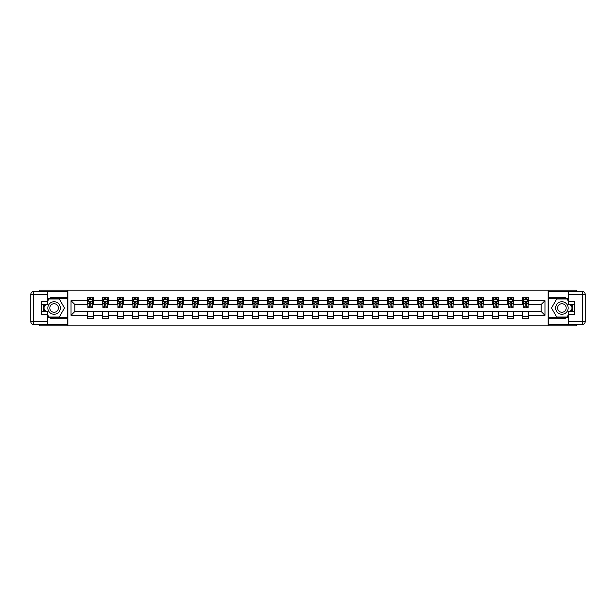 <?xml version="1.0" encoding="UTF-8"?>
<svg xmlns="http://www.w3.org/2000/svg" width="616" height="616" viewBox="0 0 616 616"><rect width="100%" height="100%" fill="white"/><g stroke="black" fill="none" stroke-linecap="round" stroke-linejoin="round"><path stroke-width="0.92" d="M39.178 324.509L39.178 325.802L576.822 325.802L576.822 324.509M576.822 291.491L576.822 290.198L548.148 290.198L548.148 325.802M548.148 290.198L39.178 290.198L39.178 291.491M67.86 325.802L67.86 290.198M528.605 300.685L528.605 297.174L522.83 297.174L522.83 300.685L513.59 300.685L513.59 297.174L507.815 297.174L507.815 300.685L498.575 300.685L498.575 297.174L492.8 297.174L492.8 300.685L483.56 300.685L483.56 297.174L477.785 297.174L477.785 300.685L468.545 300.685L468.545 297.174L462.77 297.174L462.77 300.685L453.53 300.685L453.53 297.174L447.755 297.174L447.755 300.685L438.515 300.685L438.515 297.174L432.74 297.174L432.74 300.685L423.5 300.685L423.5 297.174L417.725 297.174L417.725 300.685L408.485 300.685L408.485 297.174L402.71 297.174L402.71 300.685L393.47 300.685L393.47 297.174L387.695 297.174L387.695 300.685L378.455 300.685L378.455 297.174L372.68 297.174L372.68 300.685L363.44 300.685L363.44 297.174L357.665 297.174L357.665 300.685L348.425 300.685L348.425 297.174L342.65 297.174L342.65 300.685L333.41 300.685L333.41 297.174L327.635 297.174L327.635 300.685L318.395 300.685L318.395 297.174L312.62 297.174L312.62 300.685L303.38 300.685L303.38 297.174L297.605 297.174L297.605 300.685L288.365 300.685L288.365 297.174L282.59 297.174L282.59 300.685L273.35 300.685L273.35 297.174L267.575 297.174L267.575 300.685L258.335 300.685L258.335 297.174L252.56 297.174L252.56 300.685L243.32 300.685L243.32 297.174L237.545 297.174L237.545 300.685L228.305 300.685L228.305 297.174L222.53 297.174L222.53 300.685L213.29 300.685L213.29 297.174L207.515 297.174L207.515 300.685L198.275 300.685L198.275 297.174L192.5 297.174L192.5 300.685L183.26 300.685L183.26 297.174L177.485 297.174L177.485 300.685L168.245 300.685L168.245 297.174L162.47 297.174L162.47 300.685L153.23 300.685L153.23 297.174L147.455 297.174L147.455 300.685L138.215 300.685L138.215 297.174L132.44 297.174L132.44 300.685L123.2 300.685L123.2 297.174L117.425 297.174L117.425 300.685L108.185 300.685L108.185 297.174L102.41 297.174L102.41 300.685L93.17 300.685L93.17 297.174L87.395 297.174L87.395 300.685L71.032 300.685L71.032 315.315L74.883 311.465L87.395 311.465L87.395 318.826L93.17 318.826L93.17 311.465L102.41 311.465L102.41 318.826L108.185 318.826L108.185 311.465L117.425 311.465L117.425 318.826L123.2 318.826L123.2 311.465L132.44 311.465L132.44 318.826L138.215 318.826L138.215 311.465L147.455 311.465L147.455 318.826L153.23 318.826L153.23 311.465L162.47 311.465L162.47 318.826L168.245 318.826L168.245 311.465L177.485 311.465L177.485 318.826L183.26 318.826L183.26 311.465L192.5 311.465L192.5 318.826L198.275 318.826L198.275 311.465L207.515 311.465L207.515 318.826L213.29 318.826L213.29 311.465L222.53 311.465L222.53 318.826L228.305 318.826L228.305 311.465L237.545 311.465L237.545 318.826L243.32 318.826L243.32 311.465L252.56 311.465L252.56 318.826L258.335 318.826L258.335 311.465L267.575 311.465L267.575 318.826L273.35 318.826L273.35 311.465L282.59 311.465L282.59 318.826L288.365 318.826L288.365 311.465L297.605 311.465L297.605 318.826L303.38 318.826L303.38 311.465L312.62 311.465L312.62 318.826L318.395 318.826L318.395 311.465L327.635 311.465L327.635 318.826L333.41 318.826L333.41 311.465L342.65 311.465L342.65 318.826L348.425 318.826L348.425 311.465L357.665 311.465L357.665 318.826L363.44 318.826L363.44 311.465L372.68 311.465L372.68 318.826L378.455 318.826L378.455 311.465L387.695 311.465L387.695 318.826L393.47 318.826L393.47 311.465L402.71 311.465L402.71 318.826L408.485 318.826L408.485 311.465L417.725 311.465L417.725 318.826L423.5 318.826L423.5 311.465L432.74 311.465L432.74 318.826L438.515 318.826L438.515 311.465L447.755 311.465L447.755 318.826L453.53 318.826L453.53 311.465L462.77 311.465L462.77 318.826L468.545 318.826L468.545 311.465L477.785 311.465L477.785 318.826L483.56 318.826L483.56 311.465L492.8 311.465L492.8 318.826L498.575 318.826L498.575 311.465L507.815 311.465L507.815 318.826L513.59 318.826L513.59 311.465L522.83 311.465L522.83 318.826L528.605 318.826L528.605 311.465L541.118 311.465L541.118 304.535L528.605 304.535L528.605 300.685L544.967 300.685L544.967 315.315L528.605 315.315M522.83 315.315L513.59 315.315M507.815 315.315L498.575 315.315M492.8 315.315L483.56 315.315M477.785 315.315L468.545 315.315M462.77 315.315L453.53 315.315M447.755 315.315L438.515 315.315M432.74 315.315L423.5 315.315M417.725 315.315L408.485 315.315M402.71 315.315L393.47 315.315M387.695 315.315L378.455 315.315M372.68 315.315L363.44 315.315M357.665 315.315L348.425 315.315M342.65 315.315L333.41 315.315M327.635 315.315L318.395 315.315M312.62 315.315L303.38 315.315M297.605 315.315L288.365 315.315M282.59 315.315L273.35 315.315M267.575 315.315L258.335 315.315M252.56 315.315L243.32 315.315M237.545 315.315L228.305 315.315M222.53 315.315L213.29 315.315M207.515 315.315L198.275 315.315M192.5 315.315L183.26 315.315M177.485 315.315L168.245 315.315M162.47 315.315L153.23 315.315M147.455 315.315L138.215 315.315M132.44 315.315L123.2 315.315M117.425 315.315L108.185 315.315M102.41 315.315L93.17 315.315M87.395 315.315L71.032 315.315M522.83 300.685L522.83 304.535L513.59 304.535L513.59 300.685M507.815 300.685L507.815 304.535L498.575 304.535L498.575 300.685M492.8 300.685L492.8 304.535L483.56 304.535L483.56 300.685M477.785 300.685L477.785 304.535L468.545 304.535L468.545 300.685M462.77 300.685L462.77 304.535L453.53 304.535L453.53 300.685M447.755 300.685L447.755 304.535L438.515 304.535L438.515 300.685M432.74 300.685L432.74 304.535L423.5 304.535L423.5 300.685M417.725 300.685L417.725 304.535L408.485 304.535L408.485 300.685M402.71 300.685L402.71 304.535L393.47 304.535L393.47 300.685M387.695 300.685L387.695 304.535L378.455 304.535L378.455 300.685M372.68 300.685L372.68 304.535L363.44 304.535L363.44 300.685M357.665 300.685L357.665 304.535L348.425 304.535L348.425 300.685M342.65 300.685L342.65 304.535L333.41 304.535L333.41 300.685M327.635 300.685L327.635 304.535L318.395 304.535L318.395 300.685M312.62 300.685L312.62 304.535L303.38 304.535L303.38 300.685M297.605 300.685L297.605 304.535L288.365 304.535L288.365 300.685M282.59 300.685L282.59 304.535L273.35 304.535L273.35 300.685M267.575 300.685L267.575 304.535L258.335 304.535L258.335 300.685M252.56 300.685L252.56 304.535L243.32 304.535L243.32 300.685M237.545 300.685L237.545 304.535L228.305 304.535L228.305 300.685M222.53 300.685L222.53 304.535L213.29 304.535L213.29 300.685M207.515 300.685L207.515 304.535L198.275 304.535L198.275 300.685M192.5 300.685L192.5 304.535L183.26 304.535L183.26 300.685M177.485 300.685L177.485 304.535L168.245 304.535L168.245 300.685M162.47 300.685L162.47 304.535L153.23 304.535L153.23 300.685M147.455 300.685L147.455 304.535L138.215 304.535L138.215 300.685M132.44 300.685L132.44 304.535L123.2 304.535L123.2 300.685M117.425 300.685L117.425 304.535L108.185 304.535L108.185 300.685M102.41 300.685L102.41 304.535L93.17 304.535L93.17 300.685M87.395 300.685L87.395 304.535L74.883 304.535L71.032 300.685M74.883 304.535L74.883 311.465M544.967 315.315L541.118 311.465M541.118 304.535L544.967 300.685M87.395 299.576L87.872 299.576M89.705 299.576L90.86 299.576M92.685 299.576L93.17 299.576M87.395 304.443L87.872 304.443M89.705 304.443L90.86 304.443M92.685 304.443L93.17 304.443M87.395 311.557L93.17 311.557M87.395 316.424L93.17 316.424M102.41 311.557L108.185 311.557M102.41 316.424L108.185 316.424M102.41 299.576L102.887 299.576M104.72 299.576L105.875 299.576M107.7 299.576L108.185 299.576M102.41 304.443L102.895 304.443M104.72 304.443L105.875 304.443M107.708 304.443L108.185 304.443M117.425 311.557L123.2 311.557M117.425 316.424L123.2 316.424M117.425 299.576L117.902 299.576M119.735 299.576L120.89 299.576M122.715 299.576L123.2 299.576M117.425 304.443L117.91 304.443M119.735 304.443L120.89 304.443M122.723 304.443L123.2 304.443M132.44 311.557L138.215 311.557M132.44 316.424L138.215 316.424M132.44 299.576L132.917 299.576M134.75 299.576L135.905 299.576M137.73 299.576L138.215 299.576M132.44 304.443L132.925 304.443M134.75 304.443L135.905 304.443M137.738 304.443L138.215 304.443M147.455 311.557L153.23 311.557M147.455 316.424L153.23 316.424M147.455 299.576L147.932 299.576M149.765 299.576L150.92 299.576M152.745 299.576L153.23 299.576M147.455 304.443L147.94 304.443M149.765 304.443L150.92 304.443M152.753 304.443L153.23 304.443M162.47 311.557L168.245 311.557M162.47 316.424L168.245 316.424M162.47 299.576L162.947 299.576M164.78 299.576L165.935 299.576M167.76 299.576L168.245 299.576M162.47 304.443L162.955 304.443M164.78 304.443L165.935 304.443M167.768 304.443L168.245 304.443M177.485 311.557L183.26 311.557M177.485 316.424L183.26 316.424M177.485 299.576L177.962 299.576M179.795 299.576L180.95 299.576M182.775 299.576L183.26 299.576M177.485 304.443L177.97 304.443M179.795 304.443L180.95 304.443M182.783 304.443L183.26 304.443M192.5 311.557L198.275 311.557M192.5 316.424L198.275 316.424M192.5 299.576L192.977 299.576M194.81 299.576L195.965 299.576M197.79 299.576L198.275 299.576M192.5 304.443L192.985 304.443M194.81 304.443L195.965 304.443M197.798 304.443L198.275 304.443M207.515 311.557L213.29 311.557M207.515 316.424L213.29 316.424M207.515 299.576L207.992 299.576M209.825 299.576L210.98 299.576M212.805 299.576L213.29 299.576M207.515 304.443L208 304.443M209.825 304.443L210.98 304.443M212.813 304.443L213.29 304.443M222.53 311.557L228.305 311.557M222.53 316.424L228.305 316.424M222.53 299.576L223.007 299.576M224.84 299.576L225.995 299.576M227.82 299.576L228.305 299.576M222.53 304.443L223.015 304.443M224.84 304.443L225.995 304.443M227.828 304.443L228.305 304.443M237.545 311.557L243.32 311.557M237.545 316.424L243.32 316.424M237.545 299.576L238.022 299.576M239.855 299.576L241.01 299.576M242.835 299.576L243.32 299.576M237.545 304.443L238.03 304.443M239.855 304.443L241.01 304.443M242.843 304.443L243.32 304.443M252.56 311.557L258.335 311.557M252.56 316.424L258.335 316.424M252.56 299.576L253.037 299.576M254.87 299.576L256.025 299.576M257.85 299.576L258.335 299.576M252.56 304.443L253.045 304.443M254.87 304.443L256.025 304.443M257.858 304.443L258.335 304.443M267.575 311.557L273.35 311.557M267.575 316.424L273.35 316.424M267.575 299.576L268.052 299.576M269.885 299.576L271.04 299.576M272.865 299.576L273.35 299.576M267.575 304.443L268.06 304.443M269.885 304.443L271.04 304.443M272.873 304.443L273.35 304.443M282.59 311.557L288.365 311.557M282.59 316.424L288.365 316.424M282.59 299.576L283.067 299.576M284.9 299.576L286.055 299.576M287.88 299.576L288.365 299.576M282.59 304.443L283.075 304.443M284.9 304.443L286.055 304.443M287.888 304.443L288.365 304.443M297.605 311.557L303.38 311.557M297.605 316.424L303.38 316.424M297.605 299.576L298.082 299.576M299.915 299.576L301.07 299.576M302.895 299.576L303.38 299.576M297.605 304.443L298.09 304.443M299.915 304.443L301.07 304.443M302.903 304.443L303.38 304.443M312.62 311.557L318.395 311.557M312.62 316.424L318.395 316.424M312.62 299.576L313.097 299.576M314.93 299.576L316.085 299.576M317.91 299.576L318.395 299.576M312.62 304.443L313.105 304.443M314.93 304.443L316.085 304.443M317.918 304.443L318.395 304.443M327.635 311.557L333.41 311.557M327.635 316.424L333.41 316.424M327.635 299.576L328.112 299.576M329.945 299.576L331.1 299.576M332.925 299.576L333.41 299.576M327.635 304.443L328.12 304.443M329.945 304.443L331.1 304.443M332.933 304.443L333.41 304.443M342.65 311.557L348.425 311.557M342.65 316.424L348.425 316.424M342.65 299.576L343.127 299.576M344.96 299.576L346.115 299.576M347.94 299.576L348.425 299.576M342.65 304.443L343.135 304.443M344.96 304.443L346.115 304.443M347.948 304.443L348.425 304.443M357.665 311.557L363.44 311.557M357.665 316.424L363.44 316.424M357.665 299.576L358.142 299.576M359.975 299.576L361.13 299.576M362.955 299.576L363.44 299.576M357.665 304.443L358.15 304.443M359.975 304.443L361.13 304.443M362.963 304.443L363.44 304.443M372.68 311.557L378.455 311.557M372.68 316.424L378.455 316.424M372.68 299.576L373.157 299.576M374.99 299.576L376.145 299.576M377.97 299.576L378.455 299.576M372.68 304.443L373.165 304.443M374.99 304.443L376.145 304.443M377.978 304.443L378.455 304.443M387.695 311.557L393.47 311.557M387.695 316.424L393.47 316.424M387.695 299.576L388.172 299.576M390.005 299.576L391.16 299.576M392.985 299.576L393.47 299.576M387.695 304.443L388.18 304.443M390.005 304.443L391.16 304.443M392.993 304.443L393.47 304.443M402.71 311.557L408.485 311.557M402.71 316.424L408.485 316.424M402.71 299.576L403.187 299.576M405.02 299.576L406.175 299.576M408 299.576L408.485 299.576M402.71 304.443L403.195 304.443M405.02 304.443L406.175 304.443M408.008 304.443L408.485 304.443M417.725 311.557L423.5 311.557M417.725 316.424L423.5 316.424M417.725 299.576L418.202 299.576M420.035 299.576L421.19 299.576M423.015 299.576L423.5 299.576M417.725 304.443L418.21 304.443M420.035 304.443L421.19 304.443M423.023 304.443L423.5 304.443M432.74 311.557L438.515 311.557M432.74 316.424L438.515 316.424M432.74 299.576L433.217 299.576M435.05 299.576L436.205 299.576M438.03 299.576L438.515 299.576M432.74 304.443L433.225 304.443M435.05 304.443L436.205 304.443M438.038 304.443L438.515 304.443M447.755 311.557L453.53 311.557M447.755 316.424L453.53 316.424M447.755 299.576L448.232 299.576M450.065 299.576L451.22 299.576M453.045 299.576L453.53 299.576M447.755 304.443L448.24 304.443M450.065 304.443L451.22 304.443M453.053 304.443L453.53 304.443M462.77 311.557L468.545 311.557M462.77 316.424L468.545 316.424M462.77 299.576L463.247 299.576M465.08 299.576L466.235 299.576M468.06 299.576L468.545 299.576M462.77 304.443L463.255 304.443M465.08 304.443L466.235 304.443M468.068 304.443L468.545 304.443M477.785 311.557L483.56 311.557M477.785 316.424L483.56 316.424M477.785 299.576L478.262 299.576M480.095 299.576L481.25 299.576M483.075 299.576L483.56 299.576M477.785 304.443L478.27 304.443M480.095 304.443L481.25 304.443M483.083 304.443L483.56 304.443M492.8 311.557L498.575 311.557M492.8 316.424L498.575 316.424M492.8 299.576L493.277 299.576M495.11 299.576L496.265 299.576M498.09 299.576L498.575 299.576M492.8 304.443L493.285 304.443M495.11 304.443L496.265 304.443M498.098 304.443L498.575 304.443M507.815 311.557L513.59 311.557M507.815 316.424L513.59 316.424M507.815 299.576L508.292 299.576M510.125 299.576L511.28 299.576M513.105 299.576L513.59 299.576M507.815 304.443L508.3 304.443M510.125 304.443L511.28 304.443M513.113 304.443L513.59 304.443M522.83 311.557L528.605 311.557M522.83 316.424L528.605 316.424M522.83 299.576L523.307 299.576M525.14 299.576L526.295 299.576M528.12 299.576L528.605 299.576M522.83 304.443L523.315 304.443M525.14 304.443L526.295 304.443M528.128 304.443L528.605 304.443M90.86 298.421L89.705 298.421M92.685 306.214L90.86 306.214L90.86 307.423L92.685 307.423L92.685 301.555L91.722 299.63L88.835 299.63L87.872 301.555L87.872 307.423L89.705 307.423L89.705 306.214L87.872 306.214M87.872 301.547L87.872 297.174M92.685 301.555L92.685 297.174M89.705 299.63L89.705 297.174M90.86 297.174L90.86 299.63M90.86 306.214L90.86 302.271L89.705 302.271L89.705 306.214M57.219 302.579A6.26 6.26 0 0 0 48.672 304.874A6.26 6.26 0 0 0 50.966 313.421A6.26 6.26 0 0 0 59.513 311.126A6.26 6.26 0 0 0 57.219 302.579M56.233 304.289A4.281 4.281 0 0 0 50.381 305.859A4.281 4.281 0 0 0 51.952 311.711A4.281 4.281 0 0 0 57.804 310.141A4.281 4.281 0 0 0 56.233 304.289M47.455 301.501L48.895 298.999L59.29 298.999L64.487 308L59.29 317.001L48.895 317.001L47.455 314.499M45.676 311.419L43.697 308L45.676 304.581M565.034 302.579A6.26 6.26 0 0 0 556.487 304.874A6.26 6.26 0 0 0 558.781 313.421A6.26 6.26 0 0 0 567.328 311.126A6.26 6.26 0 0 0 565.034 302.579M564.048 304.289A4.281 4.281 0 0 0 558.196 305.859A4.281 4.281 0 0 0 559.767 311.711A4.281 4.281 0 0 0 565.619 310.141A4.281 4.281 0 0 0 564.048 304.289M568.553 314.499L567.105 317.001L556.71 317.001L551.513 308L556.71 298.999L567.105 298.999L568.553 301.501M570.324 304.581L572.303 308L570.324 311.419M47.455 316.555A10.826 10.826 0 0 0 54.093 318.826L67.76 318.826L67.76 324.509L33.688 324.509A2.888 2.888 0 0 1 30.8 321.621L30.8 294.379A2.888 2.888 0 0 1 33.688 291.491L47.455 291.491L47.455 304.581L41.287 304.581M47.455 291.491L67.76 291.491L67.76 297.174L54.093 297.174A10.826 10.826 0 0 0 47.455 299.445M43.821 304.581A10.826 10.826 0 0 0 43.821 311.419M67.76 318.826L67.76 297.174M41.287 311.419L47.455 311.419L47.455 324.509M47.455 301.694L41.287 301.694L41.287 314.306L47.455 314.306M67.76 298.714L48.733 298.714L47.455 300.924M47.455 315.076L48.733 317.286L67.76 317.286M45.338 304.581L43.366 308L45.338 311.419M568.553 299.445A10.826 10.826 0 0 0 561.908 297.174L548.24 297.174L548.24 291.491L582.312 291.491A2.888 2.888 0 0 1 585.2 294.379L585.2 321.621A2.888 2.888 0 0 1 582.312 324.509L568.553 324.509L568.553 311.419L574.713 311.419M568.553 324.509L548.24 324.509L548.24 318.826L561.908 318.826A10.826 10.826 0 0 0 568.553 316.555M572.179 311.419A10.826 10.826 0 0 0 572.179 304.581M548.24 297.174L548.24 318.826M574.713 304.581L568.553 304.581L568.553 291.491M568.553 314.306L574.713 314.306L574.713 301.694L568.553 301.694M548.24 317.286L567.267 317.286L568.553 315.076M568.553 300.924L567.267 298.714L548.24 298.714M570.662 311.419L572.634 308L570.662 304.581M105.875 298.421L104.72 298.421M102.895 301.555L102.895 307.423L104.72 307.423L104.72 306.214L102.887 306.214M102.887 301.547L102.887 297.174M107.708 301.555L107.708 307.423L105.875 307.423L105.875 302.271L104.72 302.271L104.72 306.214M103.85 299.63L106.737 299.63L107.7 301.555L107.7 297.174M103.858 299.63L102.887 301.555M104.72 299.63L104.72 297.174M105.875 297.174L105.875 299.63M120.89 298.421L119.735 298.421M117.91 301.555L117.91 307.423L119.735 307.423L119.735 306.214L117.902 306.214M117.902 301.547L117.902 297.174M122.723 301.555L122.723 307.423L120.89 307.423L120.89 302.271L119.735 302.271L119.735 306.214M118.865 299.63L121.752 299.63L122.715 301.555L122.715 297.174M118.873 299.63L117.902 301.555M119.735 299.63L119.735 297.174M120.89 297.174L120.89 299.63M135.905 298.421L134.75 298.421M132.925 301.555L132.925 307.423L134.75 307.423L134.75 306.214L132.917 306.214M132.917 301.547L132.917 297.174M137.738 301.555L137.738 307.423L135.905 307.423L135.905 302.271L134.75 302.271L134.75 306.214M133.88 299.63L136.767 299.63L137.73 301.555L137.73 297.174M133.888 299.63L132.917 301.555M134.75 299.63L134.75 297.174M135.905 297.174L135.905 299.63M150.92 298.421L149.765 298.421M147.94 301.555L147.94 307.423L149.765 307.423L149.765 306.214L147.932 306.214M147.932 301.547L147.932 297.174M152.753 301.555L152.753 307.423L150.92 307.423L150.92 302.271L149.765 302.271L149.765 306.214M148.895 299.63L151.782 299.63L152.745 301.555L152.745 297.174M148.903 299.63L147.932 301.555M149.765 299.63L149.765 297.174M150.92 297.174L150.92 299.63M165.935 298.421L164.78 298.421M162.955 301.555L162.955 307.423L164.78 307.423L164.78 306.214L162.947 306.214M162.947 301.547L162.947 297.174M167.768 301.555L167.768 307.423L165.935 307.423L165.935 302.271L164.78 302.271L164.78 306.214M163.91 299.63L166.797 299.63L167.76 301.555L167.76 297.174M163.918 299.63L162.947 301.555M164.78 299.63L164.78 297.174M165.935 297.174L165.935 299.63M180.95 298.421L179.795 298.421M177.97 301.555L177.97 307.423L179.795 307.423L179.795 306.214L177.962 306.214M177.962 301.547L177.962 297.174M182.783 301.555L182.783 307.423L180.95 307.423L180.95 302.271L179.795 302.271L179.795 306.214M178.925 299.63L181.812 299.63L182.775 301.555L182.775 297.174M178.933 299.63L177.962 301.555M179.795 299.63L179.795 297.174M180.95 297.174L180.95 299.63M195.965 298.421L194.81 298.421M192.985 301.555L192.985 307.423L194.81 307.423L194.81 306.214L192.977 306.214M192.977 301.547L192.977 297.174M197.798 301.555L197.798 307.423L195.965 307.423L195.965 302.271L194.81 302.271L194.81 306.214M193.94 299.63L196.827 299.63L197.79 301.555L197.79 297.174M193.948 299.63L192.977 301.555M194.81 299.63L194.81 297.174M195.965 297.174L195.965 299.63M210.98 298.421L209.825 298.421M208 301.555L208 307.423L209.825 307.423L209.825 306.214L207.992 306.214M207.992 301.547L207.992 297.174M212.813 301.555L212.813 307.423L210.98 307.423L210.98 302.271L209.825 302.271L209.825 306.214M208.955 299.63L211.842 299.63L212.805 301.555L212.805 297.174M208.963 299.63L207.992 301.555M209.825 299.63L209.825 297.174M210.98 297.174L210.98 299.63M225.995 298.421L224.84 298.421M223.015 301.555L223.015 306.214M223.007 301.547L223.007 297.174M223.007 306.214L223.015 307.423L224.84 307.423L224.84 306.214L223.007 306.214M227.828 301.555L227.828 307.423L225.995 307.423L225.995 302.271L224.84 302.271L224.84 306.214M223.97 299.63L226.857 299.63L227.82 301.555L227.82 297.174M223.978 299.63L223.007 301.555M224.84 299.63L224.84 297.174M225.995 297.174L225.995 299.63M241.01 298.421L239.855 298.421M238.03 301.555L238.03 306.214M238.022 301.547L238.022 297.174M238.022 306.214L238.03 307.423L239.855 307.423L239.855 306.214L238.022 306.214M242.843 301.555L242.843 307.423L241.01 307.423L241.01 302.271L239.855 302.271L239.855 306.214M238.985 299.63L241.872 299.63L242.835 301.555L242.835 297.174M238.993 299.63L238.022 301.555M239.855 299.63L239.855 297.174M241.01 297.174L241.01 299.63M256.025 298.421L254.87 298.421M253.045 301.555L253.045 306.214M253.037 301.547L253.037 297.174M253.037 306.214L253.045 307.423L254.87 307.423L254.87 306.214L253.037 306.214M257.858 301.555L257.858 307.423L256.025 307.423L256.025 302.271L254.87 302.271L254.87 306.214M254 299.63L256.887 299.63L257.85 301.555L257.85 297.174M254.008 299.63L253.037 301.555M254.87 299.63L254.87 297.174M256.025 297.174L256.025 299.63M271.04 298.421L269.885 298.421M268.06 301.555L268.06 307.423L269.885 307.423L269.885 306.214L268.052 306.214M268.052 301.547L268.052 297.174M272.873 301.555L272.873 307.423L271.04 307.423L271.04 302.271L269.885 302.271L269.885 306.214M269.015 299.63L271.902 299.63L272.865 301.555L272.865 297.174M269.023 299.63L268.052 301.555M269.885 299.63L269.885 297.174M271.04 297.174L271.04 299.63M286.055 298.421L284.9 298.421M283.075 301.555L283.075 307.423L284.9 307.423L284.9 306.214L283.067 306.214M283.067 301.547L283.067 297.174M287.888 301.555L287.888 307.423L286.055 307.423L286.055 302.271L284.9 302.271L284.9 306.214M284.03 299.63L286.917 299.63L287.88 301.555L287.88 297.174M284.038 299.63L283.067 301.555M284.9 299.63L284.9 297.174M286.055 297.174L286.055 299.63M301.07 298.421L299.915 298.421M298.09 301.555L298.09 307.423L299.915 307.423L299.915 306.214L298.082 306.214M298.082 301.547L298.082 297.174M302.903 301.555L302.903 307.423L301.07 307.423L301.07 302.271L299.915 302.271L299.915 306.214M299.045 299.63L301.932 299.63L302.895 301.555L302.895 297.174M299.053 299.63L298.082 301.555M299.915 299.63L299.915 297.174M301.07 297.174L301.07 299.63M316.085 298.421L314.93 298.421M313.105 301.555L313.105 307.423L314.93 307.423L314.93 306.214L313.097 306.214M313.097 301.547L313.097 297.174M317.918 301.555L317.918 307.423L316.085 307.423L316.085 302.271L314.93 302.271L314.93 306.214M314.06 299.63L316.947 299.63L317.91 301.555L317.91 297.174M314.068 299.63L313.097 301.555M314.93 299.63L314.93 297.174M316.085 297.174L316.085 299.63M331.1 298.421L329.945 298.421M328.12 301.555L328.12 307.423L329.945 307.423L329.945 306.214L328.112 306.214M328.112 301.547L328.112 297.174M332.933 301.555L332.933 307.423L331.1 307.423L331.1 302.271L329.945 302.271L329.945 306.214M329.075 299.63L331.962 299.63L332.925 301.555L332.925 297.174M329.083 299.63L328.112 301.555M329.945 299.63L329.945 297.174M331.1 297.174L331.1 299.63M346.115 298.421L344.96 298.421M343.135 301.555L343.135 307.423L344.96 307.423L344.96 306.214L343.127 306.214M343.127 301.547L343.127 297.174M347.948 301.555L347.948 307.423L346.115 307.423L346.115 302.271L344.96 302.271L344.96 306.214M344.09 299.63L346.977 299.63L347.94 301.555L347.94 297.174M344.098 299.63L343.127 301.555M344.96 299.63L344.96 297.174M346.115 297.174L346.115 299.63M361.13 298.421L359.975 298.421M358.15 301.555L358.15 307.423L359.975 307.423L359.975 306.214L358.142 306.214M358.142 301.547L358.142 297.174M362.963 301.555L362.963 307.423L361.13 307.423L361.13 302.271L359.975 302.271L359.975 306.214M359.105 299.63L361.992 299.63L362.955 301.555L362.955 297.174M359.113 299.63L358.142 301.555M359.975 299.63L359.975 297.174M361.13 297.174L361.13 299.63M376.145 298.421L374.99 298.421M373.165 301.555L373.165 307.423L374.99 307.423L374.99 306.214L373.157 306.214M373.157 301.547L373.157 297.174M377.978 301.555L377.978 307.423L376.145 307.423L376.145 302.271L374.99 302.271L374.99 306.214M374.12 299.63L377.007 299.63L377.97 301.555L377.97 297.174M374.128 299.63L373.157 301.555M374.99 299.63L374.99 297.174M376.145 297.174L376.145 299.63M391.16 298.421L390.005 298.421M388.18 301.555L388.18 307.423L390.005 307.423L390.005 306.214L388.172 306.214M388.172 301.547L388.172 297.174M392.993 301.555L392.993 307.423L391.16 307.423L391.16 302.271L390.005 302.271L390.005 306.214M389.135 299.63L392.022 299.63L392.985 301.555L392.985 297.174M389.143 299.63L388.172 301.555M390.005 299.63L390.005 297.174M391.16 297.174L391.16 299.63M406.175 298.421L405.02 298.421M403.195 301.555L403.195 307.423L405.02 307.423L405.02 306.214L403.187 306.214M403.187 301.547L403.187 297.174M408.008 301.555L408.008 307.423L406.175 307.423L406.175 302.271L405.02 302.271L405.02 306.214M404.15 299.63L407.037 299.63L408 301.555L408 297.174M404.158 299.63L403.187 301.555M405.02 299.63L405.02 297.174M406.175 297.174L406.175 299.63M421.19 298.421L420.035 298.421M418.21 301.555L418.21 307.423L420.035 307.423L420.035 306.214L418.202 306.214M418.202 301.547L418.202 297.174M423.023 301.555L423.023 307.423L421.19 307.423L421.19 302.271L420.035 302.271L420.035 306.214M419.165 299.63L422.052 299.63L423.015 301.555L423.015 297.174M419.173 299.63L418.202 301.555M420.035 299.63L420.035 297.174M421.19 297.174L421.19 299.63M436.205 298.421L435.05 298.421M433.225 301.555L433.225 307.423L435.05 307.423L435.05 306.214L433.217 306.214M433.217 301.547L433.217 297.174M438.038 301.555L438.038 307.423L436.205 307.423L436.205 302.271L435.05 302.271L435.05 306.214M434.18 299.63L437.067 299.63L438.03 301.555L438.03 297.174M434.188 299.63L433.217 301.555M435.05 299.63L435.05 297.174M436.205 297.174L436.205 299.63M451.22 298.421L450.065 298.421M448.24 301.555L448.24 307.423L450.065 307.423L450.065 306.214L448.232 306.214M448.232 301.547L448.232 297.174M453.053 301.555L453.053 307.423L451.22 307.423L451.22 302.271L450.065 302.271L450.065 306.214M449.195 299.63L452.082 299.63L453.045 301.555L453.045 297.174M449.203 299.63L448.232 301.555M450.065 299.63L450.065 297.174M451.22 297.174L451.22 299.63M466.235 298.421L465.08 298.421M463.255 301.555L463.255 307.423L465.08 307.423L465.08 306.214L463.247 306.214M463.247 301.547L463.247 297.174M468.068 301.555L468.068 307.423L466.235 307.423L466.235 302.271L465.08 302.271L465.08 306.214M464.21 299.63L467.097 299.63L468.06 301.555L468.06 297.174M464.218 299.63L463.247 301.555M465.08 299.63L465.08 297.174M466.235 297.174L466.235 299.63M481.25 298.421L480.095 298.421M478.27 301.555L478.27 306.214M478.262 301.547L478.262 297.174M478.262 306.214L478.27 307.423L480.095 307.423L480.095 306.214L478.262 306.214M483.083 301.555L483.083 307.423L481.25 307.423L481.25 302.271L480.095 302.271L480.095 306.214M479.225 299.63L482.112 299.63L483.075 301.555L483.075 297.174M479.233 299.63L478.262 301.555M480.095 299.63L480.095 297.174M481.25 297.174L481.25 299.63M496.265 298.421L495.11 298.421M493.285 301.555L493.285 307.423L495.11 307.423L495.11 306.214L493.277 306.214M493.277 301.547L493.277 297.174M498.098 301.555L498.098 307.423L496.265 307.423L496.265 302.271L495.11 302.271L495.11 306.214M494.24 299.63L497.127 299.63L498.09 301.555L498.09 297.174M494.248 299.63L493.277 301.555M495.11 299.63L495.11 297.174M496.265 297.174L496.265 299.63M511.28 298.421L510.125 298.421M508.3 301.555L508.3 306.214M508.292 301.547L508.292 297.174M508.292 306.214L508.3 307.423L510.125 307.423L510.125 306.214L508.292 306.214M513.113 301.555L513.113 307.423L511.28 307.423L511.28 302.271L510.125 302.271L510.125 306.214M509.255 299.63L512.142 299.63L513.105 301.555L513.105 297.174M509.263 299.63L508.292 301.555M510.125 299.63L510.125 297.174M511.28 297.174L511.28 299.63M526.295 298.421L525.14 298.421M523.315 301.555L523.315 306.214M523.307 301.547L523.307 297.174M523.307 306.214L523.315 307.423L525.14 307.423L525.14 306.214L523.307 306.214M528.128 301.555L528.128 307.423L526.295 307.423L526.295 302.271L525.14 302.271L525.14 306.214M524.27 299.63L527.157 299.63L528.12 301.555L528.12 297.174M524.278 299.63L523.307 301.555M525.14 299.63L525.14 297.174M526.295 297.174L526.295 299.63M92.662 301.501L87.903 301.501M87.872 299.746L88.781 299.746M91.784 299.746L92.685 299.746M89.705 303.634L87.872 303.634M92.685 303.634L90.86 303.634M90.86 299.037L89.705 299.037M47.455 294.379L33.688 294.379L33.688 321.621L47.455 321.621M30.8 294.379L33.688 294.379L33.688 291.491M33.688 324.509L33.688 321.621L30.8 321.621M568.553 321.621L582.312 321.621L582.312 294.379L568.553 294.379M585.2 321.621L582.312 321.621L582.312 324.509M582.312 291.491L582.312 294.379L585.2 294.379M107.677 301.501L102.918 301.501M102.895 299.746L103.796 299.746M106.799 299.746L107.708 299.746M107.7 306.214L105.875 306.214M104.72 303.634L102.895 303.634M107.708 303.634L105.875 303.634M105.875 299.037L104.72 299.037M122.692 301.501L117.933 301.501M117.91 299.746L118.811 299.746M121.814 299.746L122.723 299.746M122.715 306.214L120.89 306.214M119.735 303.634L117.91 303.634M122.723 303.634L120.89 303.634M120.89 299.037L119.735 299.037M137.707 301.501L132.948 301.501M132.925 299.746L133.826 299.746M136.829 299.746L137.738 299.746M137.73 306.214L135.905 306.214M134.75 303.634L132.925 303.634M137.738 303.634L135.905 303.634M135.905 299.037L134.75 299.037M152.722 301.501L147.963 301.501M147.94 299.746L148.841 299.746M151.844 299.746L152.753 299.746M152.745 306.214L150.92 306.214M149.765 303.634L147.94 303.634M152.753 303.634L150.92 303.634M150.92 299.037L149.765 299.037M167.737 301.501L162.978 301.501M162.955 299.746L163.856 299.746M166.859 299.746L167.768 299.746M167.76 306.214L165.935 306.214M164.78 303.634L162.955 303.634M167.768 303.634L165.935 303.634M165.935 299.037L164.78 299.037M182.752 301.501L177.993 301.501M177.97 299.746L178.871 299.746M181.874 299.746L182.783 299.746M182.775 306.214L180.95 306.214M179.795 303.634L177.97 303.634M182.783 303.634L180.95 303.634M180.95 299.037L179.795 299.037M197.767 301.501L193.008 301.501M192.985 299.746L193.886 299.746M196.889 299.746L197.798 299.746M197.79 306.214L195.965 306.214M194.81 303.634L192.985 303.634M197.798 303.634L195.965 303.634M195.965 299.037L194.81 299.037M212.782 301.501L208.023 301.501M208 299.746L208.901 299.746M211.904 299.746L212.813 299.746M212.805 306.214L210.98 306.214M209.825 303.634L208 303.634M212.813 303.634L210.98 303.634M210.98 299.037L209.825 299.037M227.797 301.501L223.038 301.501M223.015 299.746L223.916 299.746M226.919 299.746L227.828 299.746M227.82 306.214L225.995 306.214M224.84 303.634L223.015 303.634M227.828 303.634L225.995 303.634M225.995 299.037L224.84 299.037M242.812 301.501L238.053 301.501M238.03 299.746L238.931 299.746M241.934 299.746L242.843 299.746M242.835 306.214L241.01 306.214M239.855 303.634L238.03 303.634M242.843 303.634L241.01 303.634M241.01 299.037L239.855 299.037M257.827 301.501L253.068 301.501M253.045 299.746L253.946 299.746M256.949 299.746L257.858 299.746M257.85 306.214L256.025 306.214M254.87 303.634L253.045 303.634M257.858 303.634L256.025 303.634M256.025 299.037L254.87 299.037M272.842 301.501L268.083 301.501M268.06 299.746L268.961 299.746M271.964 299.746L272.873 299.746M272.865 306.214L271.04 306.214M269.885 303.634L268.06 303.634M272.873 303.634L271.04 303.634M271.04 299.037L269.885 299.037M287.857 301.501L283.098 301.501M283.075 299.746L283.976 299.746M286.979 299.746L287.888 299.746M287.88 306.214L286.055 306.214M284.9 303.634L283.075 303.634M287.888 303.634L286.055 303.634M286.055 299.037L284.9 299.037M302.872 301.501L298.113 301.501M298.09 299.746L298.991 299.746M301.994 299.746L302.903 299.746M302.895 306.214L301.07 306.214M299.915 303.634L298.09 303.634M302.903 303.634L301.07 303.634M301.07 299.037L299.915 299.037M317.887 301.501L313.128 301.501M313.105 299.746L314.006 299.746M317.009 299.746L317.918 299.746M317.91 306.214L316.085 306.214M314.93 303.634L313.105 303.634M317.918 303.634L316.085 303.634M316.085 299.037L314.93 299.037M332.902 301.501L328.143 301.501M328.12 299.746L329.021 299.746M332.024 299.746L332.933 299.746M332.925 306.214L331.1 306.214M329.945 303.634L328.12 303.634M332.933 303.634L331.1 303.634M331.1 299.037L329.945 299.037M347.917 301.501L343.158 301.501M343.135 299.746L344.036 299.746M347.039 299.746L347.948 299.746M347.94 306.214L346.115 306.214M344.96 303.634L343.135 303.634M347.948 303.634L346.115 303.634M346.115 299.037L344.96 299.037M362.932 301.501L358.173 301.501M358.15 299.746L359.051 299.746M362.054 299.746L362.963 299.746M362.955 306.214L361.13 306.214M359.975 303.634L358.15 303.634M362.963 303.634L361.13 303.634M361.13 299.037L359.975 299.037M377.947 301.501L373.188 301.501M373.165 299.746L374.066 299.746M377.069 299.746L377.978 299.746M377.97 306.214L376.145 306.214M374.99 303.634L373.165 303.634M377.978 303.634L376.145 303.634M376.145 299.037L374.99 299.037M392.962 301.501L388.203 301.501M388.18 299.746L389.081 299.746M392.084 299.746L392.993 299.746M392.985 306.214L391.16 306.214M390.005 303.634L388.18 303.634M392.993 303.634L391.16 303.634M391.16 299.037L390.005 299.037M407.977 301.501L403.218 301.501M403.195 299.746L404.096 299.746M407.099 299.746L408.008 299.746M408 306.214L406.175 306.214M405.02 303.634L403.195 303.634M408.008 303.634L406.175 303.634M406.175 299.037L405.02 299.037M422.992 301.501L418.233 301.501M418.21 299.746L419.111 299.746M422.114 299.746L423.023 299.746M423.015 306.214L421.19 306.214M420.035 303.634L418.21 303.634M423.023 303.634L421.19 303.634M421.19 299.037L420.035 299.037M438.007 301.501L433.248 301.501M433.225 299.746L434.126 299.746M437.129 299.746L438.038 299.746M438.03 306.214L436.205 306.214M435.05 303.634L433.225 303.634M438.038 303.634L436.205 303.634M436.205 299.037L435.05 299.037M453.022 301.501L448.263 301.501M448.24 299.746L449.141 299.746M452.144 299.746L453.053 299.746M453.045 306.214L451.22 306.214M450.065 303.634L448.24 303.634M453.053 303.634L451.22 303.634M451.22 299.037L450.065 299.037M468.037 301.501L463.278 301.501M463.255 299.746L464.156 299.746M467.159 299.746L468.068 299.746M468.06 306.214L466.235 306.214M465.08 303.634L463.255 303.634M468.068 303.634L466.235 303.634M466.235 299.037L465.08 299.037M483.052 301.501L478.293 301.501M478.27 299.746L479.171 299.746M482.174 299.746L483.083 299.746M483.075 306.214L481.25 306.214M480.095 303.634L478.27 303.634M483.083 303.634L481.25 303.634M481.25 299.037L480.095 299.037M498.067 301.501L493.308 301.501M493.285 299.746L494.186 299.746M497.189 299.746L498.098 299.746M498.09 306.214L496.265 306.214M495.11 303.634L493.285 303.634M498.098 303.634L496.265 303.634M496.265 299.037L495.11 299.037M513.082 301.501L508.323 301.501M508.3 299.746L509.201 299.746M512.204 299.746L513.113 299.746M513.105 306.214L511.28 306.214M510.125 303.634L508.3 303.634M513.113 303.634L511.28 303.634M511.28 299.037L510.125 299.037M528.097 301.501L523.338 301.501M523.315 299.746L524.216 299.746M527.219 299.746L528.128 299.746M528.12 306.214L526.295 306.214M525.14 303.634L523.315 303.634M528.128 303.634L526.295 303.634M526.295 299.037L525.14 299.037"/></g></svg>
